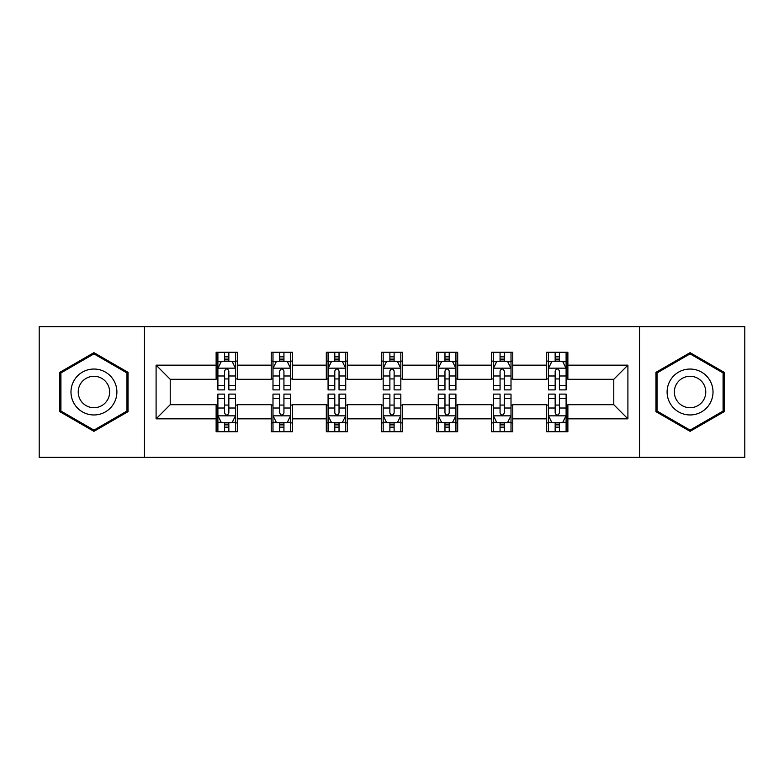 <?xml version="1.0" encoding="UTF-8"?>
<svg xmlns="http://www.w3.org/2000/svg" width="784" height="784" viewBox="0 0 784 784"><rect width="100%" height="100%" fill="white"/><g stroke="black" fill="none" stroke-linecap="round" stroke-linejoin="round"><path stroke-width="1.18" d="M639.558 457.337L744.8 457.337L744.8 326.663L639.558 326.663L639.558 457.337L144.442 457.337L144.442 326.663L39.2 326.663L39.2 457.337L144.442 457.337M639.558 326.663L144.442 326.663M567.871 365.158L567.871 352.271L546.683 352.271L546.683 365.158L512.775 365.158L512.775 352.271L491.588 352.271L491.588 365.158L457.689 365.158L457.689 352.271L436.502 352.271L436.502 365.158L402.594 365.158L402.594 352.271L381.406 352.271L381.406 365.158L347.498 365.158L347.498 352.271L326.311 352.271L326.311 365.158L292.412 365.158L292.412 352.271L271.225 352.271L271.225 365.158L237.317 365.158L237.317 352.271L216.129 352.271L216.129 365.158L156.094 365.158L156.094 418.842L170.216 404.711L216.129 404.711L216.129 431.729L237.317 431.729L237.317 404.711L271.225 404.711L271.225 431.729L292.412 431.729L292.412 404.711L326.311 404.711L326.311 431.729L347.498 431.729L347.498 404.711L381.406 404.711L381.406 431.729L402.594 431.729L402.594 404.711L436.502 404.711L436.502 431.729L457.689 431.729L457.689 404.711L491.588 404.711L491.588 431.729L512.775 431.729L512.775 404.711L546.683 404.711L546.683 431.729L567.871 431.729L567.871 404.711L613.784 404.711L613.784 379.289L567.871 379.289L567.871 365.158L627.906 365.158L627.906 418.842L567.871 418.842M546.683 418.842L512.775 418.842M491.588 418.842L457.689 418.842M436.502 418.842L402.594 418.842M381.406 418.842L347.498 418.842M326.311 418.842L292.412 418.842M271.225 418.842L237.317 418.842M216.129 418.842L156.094 418.842M546.683 365.158L546.683 379.289L512.775 379.289L512.775 365.158M491.588 365.158L491.588 379.289L457.689 379.289L457.689 365.158M436.502 365.158L436.502 379.289L402.594 379.289L402.594 365.158M381.406 365.158L381.406 379.289L347.498 379.289L347.498 365.158M326.311 365.158L326.311 379.289L292.412 379.289L292.412 365.158M271.225 365.158L271.225 379.289L237.317 379.289L237.317 365.158M216.129 365.158L216.129 379.289L170.216 379.289L156.094 365.158M170.216 379.289L170.216 404.711M627.906 418.842L613.784 404.711M613.784 379.289L627.906 365.158M216.129 361.101L217.893 361.101M224.606 361.101L228.84 361.101M235.553 361.101L237.317 361.101M216.129 378.937L217.893 378.937M224.606 378.937L228.84 378.937M235.553 378.937L237.317 378.937M216.129 405.063L217.893 405.063M224.606 405.063L228.84 405.063M235.553 405.063L237.317 405.063M216.129 422.899L217.893 422.899M224.606 422.899L228.84 422.899M235.553 422.899L237.317 422.899M271.225 405.063L272.989 405.063M279.702 405.063L283.935 405.063M290.648 405.063L292.412 405.063M271.225 422.899L272.989 422.899M279.702 422.899L283.935 422.899M290.648 422.899L292.412 422.899M271.225 361.101L272.989 361.101M279.702 361.101L283.935 361.101M290.648 361.101L292.412 361.101M271.225 378.937L272.989 378.937M279.702 378.937L283.935 378.937M290.648 378.937L292.412 378.937M326.311 405.063L328.075 405.063M334.788 405.063L339.031 405.063M345.734 405.063L347.498 405.063M326.311 422.899L328.075 422.899M334.788 422.899L339.031 422.899M345.734 422.899L347.498 422.899M326.311 361.101L328.075 361.101M334.788 361.101L339.031 361.101M345.734 361.101L347.498 361.101M326.311 378.937L328.075 378.937M334.788 378.937L339.031 378.937M345.734 378.937L347.498 378.937M381.406 405.063L383.17 405.063M389.883 405.063L394.117 405.063M400.83 405.063L402.594 405.063M381.406 422.899L383.17 422.899M389.883 422.899L394.117 422.899M400.83 422.899L402.594 422.899M381.406 361.101L383.17 361.101M389.883 361.101L394.117 361.101M400.83 361.101L402.594 361.101M381.406 378.937L383.17 378.937M389.883 378.937L394.117 378.937M400.83 378.937L402.594 378.937M436.502 405.063L438.266 405.063M444.969 405.063L449.212 405.063M455.925 405.063L457.689 405.063M436.502 422.899L438.266 422.899M444.969 422.899L449.212 422.899M455.925 422.899L457.689 422.899M436.502 361.101L438.266 361.101M444.969 361.101L449.212 361.101M455.925 361.101L457.689 361.101M436.502 378.937L438.266 378.937M444.969 378.937L449.212 378.937M455.925 378.937L457.689 378.937M491.588 405.063L493.352 405.063M500.065 405.063L504.298 405.063M511.011 405.063L512.775 405.063M491.588 422.899L493.352 422.899M500.065 422.899L504.298 422.899M511.011 422.899L512.775 422.899M491.588 361.101L493.352 361.101M500.065 361.101L504.298 361.101M511.011 361.101L512.775 361.101M491.588 378.937L493.352 378.937M500.065 378.937L504.298 378.937M511.011 378.937L512.775 378.937M546.683 405.063L548.447 405.063M555.16 405.063L559.394 405.063M566.107 405.063L567.871 405.063M546.683 422.899L548.447 422.899M555.16 422.899L559.394 422.899M566.107 422.899L567.871 422.899M546.683 361.101L548.447 361.101M555.16 361.101L559.394 361.101M566.107 361.101L567.871 361.101M546.683 378.937L548.447 378.937M555.16 378.937L559.394 378.937M566.107 378.937L567.871 378.937M93.943 431.347L128.017 411.678L128.017 372.322L93.943 352.653L59.858 372.322L59.858 411.678L93.943 431.347M724.142 372.322L690.057 352.653L655.983 372.322L655.983 411.678L690.057 431.347L724.142 411.678L724.142 372.322M228.84 356.857L224.606 356.857M235.553 385.454L228.84 385.454L228.84 389.883L235.553 389.883L235.553 368.343L232.025 361.277L221.431 361.277L217.893 368.343L217.893 389.883L224.606 389.883L224.606 385.454L217.893 385.454M217.893 368.343L217.893 352.271M235.553 368.343L235.553 352.271M224.606 361.277L224.606 352.271M228.84 352.271L228.84 361.277M228.84 385.454L228.84 370.989C227.429 368.264 226.017 368.264 224.606 370.989L224.606 385.454M224.606 427.143L228.84 427.143M217.893 398.546L224.606 398.546L224.606 394.117L217.893 394.117L217.893 415.657L221.431 422.723L232.025 422.723L235.553 415.657L235.553 394.117L228.84 394.117L228.84 398.546L235.553 398.546M235.553 415.657L235.553 431.729M217.893 415.657L217.893 431.729M228.84 422.723L228.84 431.729M224.606 431.729L224.606 422.723M224.606 398.546L224.606 413.011C226.017 415.736 227.429 415.736 228.84 413.011L228.84 398.546M113.817 403.476A22.952 22.952 0 0 0 105.419 372.116A22.952 22.952 0 0 0 74.059 380.524A22.952 22.952 0 0 0 82.457 411.884A22.952 22.952 0 0 0 113.817 403.476M107.545 399.86A15.719 15.719 0 0 0 101.793 378.388A15.719 15.719 0 0 0 80.331 384.14A15.719 15.719 0 0 0 86.083 405.612A15.719 15.719 0 0 0 107.545 399.86M60.917 411.061L60.917 372.939L93.943 353.868L126.959 372.939L126.959 411.061L93.943 430.132L60.917 411.061M690.057 369.048A22.952 22.952 0 0 0 667.106 392A22.952 22.952 0 0 0 690.057 414.952A22.952 22.952 0 0 0 713.019 392A22.952 22.952 0 0 0 690.057 369.048M690.057 376.281A15.719 15.719 0 0 0 674.348 392A15.719 15.719 0 0 0 690.057 407.719A15.719 15.719 0 0 0 705.776 392A15.719 15.719 0 0 0 690.057 376.281M723.083 411.061L690.057 430.132L657.041 411.061L657.041 372.939L690.057 353.868L723.083 372.939L723.083 411.061M283.935 356.857L279.702 356.857M290.648 385.454L283.935 385.454L283.935 389.883L290.648 389.883L290.648 368.343L287.111 361.277L276.517 361.277L272.989 368.343L272.989 389.883L279.702 389.883L279.702 385.454L272.989 385.454M272.989 368.343L272.989 352.271M290.648 368.343L290.648 352.271M279.702 361.277L279.702 352.271M283.935 352.271L283.935 361.277M283.935 385.454L283.935 370.989C282.524 368.264 281.113 368.264 279.702 370.989L279.702 385.454M339.031 356.857L334.788 356.857M345.734 385.454L339.031 385.454L339.031 389.883L345.734 389.883L345.734 368.343L342.206 361.277L331.612 361.277L328.075 368.343L328.075 389.883L334.788 389.883L334.788 385.454L328.075 385.454M328.075 368.343L328.075 352.271M345.734 368.343L345.734 352.271M334.788 361.277L334.788 352.271M339.031 352.271L339.031 361.277M339.031 385.454L339.031 370.989C337.62 368.264 336.209 368.264 334.788 370.989L334.788 385.454M279.702 427.143L283.935 427.143M272.989 398.546L279.702 398.546L279.702 394.117L272.989 394.117L272.989 415.657L276.517 422.723L287.111 422.723L290.648 415.657L290.648 394.117L283.935 394.117L283.935 398.546L290.648 398.546M290.648 415.657L290.648 431.729M272.989 415.657L272.989 431.729M283.935 422.723L283.935 431.729M279.702 431.729L279.702 422.723M279.702 398.546L279.702 413.011C281.103 415.736 282.524 415.736 283.935 413.011L283.935 398.546M334.788 427.143L339.031 427.143M328.075 398.546L334.788 398.546L334.788 394.117L328.075 394.117L328.075 415.657L331.612 422.723L342.206 422.723L345.734 415.657L345.734 394.117L339.031 394.117L339.031 398.546L345.734 398.546M345.734 415.657L345.734 431.729M328.075 415.657L328.075 431.729M339.031 422.723L339.031 431.729M334.788 431.729L334.788 422.723M334.788 398.546L334.788 413.011C336.199 415.736 337.61 415.736 339.031 413.011L339.031 398.546M394.117 356.857L389.883 356.857M400.83 385.454L394.117 385.454L394.117 389.883L400.83 389.883L400.83 368.343L397.302 361.277L386.698 361.277L383.17 368.343L383.17 389.883L389.883 389.883L389.883 385.454L383.17 385.454M383.17 368.343L383.17 352.271M400.83 368.343L400.83 352.271M389.883 361.277L389.883 352.271M394.117 352.271L394.117 361.277M394.117 385.454L394.117 370.989C392.706 368.264 391.294 368.264 389.883 370.989L389.883 385.454M449.212 356.857L444.969 356.857M455.925 385.454L449.212 385.454L449.212 389.883L455.925 389.883L455.925 368.343L452.388 361.277L441.794 361.277L438.266 368.343L438.266 389.883L444.969 389.883L444.969 385.454L438.266 385.454M438.266 368.343L438.266 352.271M455.925 368.343L455.925 352.271M444.969 361.277L444.969 352.271M449.212 352.271L449.212 361.277M449.212 385.454L449.212 370.989C447.801 368.264 446.39 368.264 444.969 370.989L444.969 385.454M504.298 356.857L500.065 356.857M511.011 385.454L504.298 385.454L504.298 389.883L511.011 389.883L511.011 368.343L507.483 361.277L496.889 361.277L493.352 368.343L493.352 389.883L500.065 389.883L500.065 385.454L493.352 385.454M493.352 368.343L493.352 352.271M511.011 368.343L511.011 352.271M500.065 361.277L500.065 352.271M504.298 352.271L504.298 361.277M504.298 385.454L504.298 370.989C502.897 368.264 501.476 368.264 500.065 370.989L500.065 385.454M389.883 427.143L394.117 427.143M383.17 398.546L389.883 398.546L389.883 394.117L383.17 394.117L383.17 415.657L386.698 422.723L397.302 422.723L400.83 415.657L400.83 394.117L394.117 394.117L394.117 398.546L400.83 398.546M400.83 415.657L400.83 431.729M383.17 415.657L383.17 431.729M394.117 422.723L394.117 431.729M389.883 431.729L389.883 422.723M389.883 398.546L389.883 413.011C391.294 415.736 392.706 415.736 394.117 413.011L394.117 398.546M444.969 427.143L449.212 427.143M438.266 398.546L444.969 398.546L444.969 394.117L438.266 394.117L438.266 415.657L441.794 422.723L452.388 422.723L455.925 415.657L455.925 394.117L449.212 394.117L449.212 398.546L455.925 398.546M455.925 415.657L455.925 431.729M438.266 415.657L438.266 431.729M449.212 422.723L449.212 431.729M444.969 431.729L444.969 422.723M444.969 398.546L444.969 413.011C446.38 415.736 447.791 415.736 449.212 413.011L449.212 398.546M500.065 427.143L504.298 427.143M493.352 398.546L500.065 398.546L500.065 394.117L493.352 394.117L493.352 415.657L496.889 422.723L507.483 422.723L511.011 415.657L511.011 394.117L504.298 394.117L504.298 398.546L511.011 398.546M511.011 415.657L511.011 431.729M493.352 415.657L493.352 431.729M504.298 422.723L504.298 431.729M500.065 431.729L500.065 422.723M500.065 398.546L500.065 413.011C501.476 415.736 502.887 415.736 504.298 413.011L504.298 398.546M559.394 356.857L555.16 356.857M566.107 385.454L559.394 385.454L559.394 389.883L566.107 389.883L566.107 368.343L562.569 361.277L551.975 361.277L548.447 368.343L548.447 389.883L555.16 389.883L555.16 385.454L548.447 385.454M548.447 368.343L548.447 352.271M566.107 368.343L566.107 352.271M555.16 361.277L555.16 352.271M559.394 352.271L559.394 361.277M559.394 385.454L559.394 370.989C557.983 368.264 556.571 368.264 555.16 370.989L555.16 385.454M555.16 427.143L559.394 427.143M548.447 398.546L555.16 398.546L555.16 394.117L548.447 394.117L548.447 415.657L551.975 422.723L562.569 422.723L566.107 415.657L566.107 394.117L559.394 394.117L559.394 398.546L566.107 398.546M566.107 415.657L566.107 431.729M548.447 415.657L548.447 431.729M559.394 422.723L559.394 431.729M555.16 431.729L555.16 422.723M555.16 398.546L555.16 413.011C556.571 415.736 557.983 415.736 559.394 413.011L559.394 398.546M235.465 368.166L217.981 368.166M217.893 361.698L221.215 361.698M232.231 361.698L235.553 361.698M224.606 375.987L217.893 375.987M235.553 375.987L228.84 375.987M228.84 359.111L224.606 359.111M217.981 415.834L235.465 415.834M235.553 422.302L232.231 422.302M221.215 422.302L217.893 422.302M228.84 408.013L235.553 408.013M217.893 408.013L224.606 408.013M224.606 424.889L228.84 424.889M290.56 368.166L273.077 368.166M272.989 361.698L276.311 361.698M287.326 361.698L290.648 361.698M279.702 375.987L272.989 375.987M290.648 375.987L283.935 375.987M283.935 359.111L279.702 359.111M345.646 368.166L328.163 368.166M328.075 361.698L331.397 361.698M342.422 361.698L345.734 361.698M334.788 375.987L328.075 375.987M345.734 375.987L339.031 375.987M339.031 359.111L334.788 359.111M273.077 415.834L290.56 415.834M290.648 422.302L287.326 422.302M276.311 422.302L272.989 422.302M283.935 408.013L290.648 408.013M272.989 408.013L279.702 408.013M279.702 424.889L283.935 424.889M328.163 415.834L345.646 415.834M345.734 422.302L342.422 422.302M331.397 422.302L328.075 422.302M339.031 408.013L345.734 408.013M328.075 408.013L334.788 408.013M334.788 424.889L339.031 424.889M400.742 368.166L383.258 368.166M383.17 361.698L386.492 361.698M397.508 361.698L400.83 361.698M389.883 375.987L383.17 375.987M400.83 375.987L394.117 375.987M394.117 359.111L389.883 359.111M455.837 368.166L438.354 368.166M438.266 361.698L441.578 361.698M452.603 361.698L455.925 361.698M444.969 375.987L438.266 375.987M455.925 375.987L449.212 375.987M449.212 359.111L444.969 359.111M510.923 368.166L493.44 368.166M493.352 361.698L496.674 361.698M507.689 361.698L511.011 361.698M500.065 375.987L493.352 375.987M511.011 375.987L504.298 375.987M504.298 359.111L500.065 359.111M383.258 415.834L400.742 415.834M400.83 422.302L397.508 422.302M386.492 422.302L383.17 422.302M394.117 408.013L400.83 408.013M383.17 408.013L389.883 408.013M389.883 424.889L394.117 424.889M438.354 415.834L455.837 415.834M455.925 422.302L452.603 422.302M441.578 422.302L438.266 422.302M449.212 408.013L455.925 408.013M438.266 408.013L444.969 408.013M444.969 424.889L449.212 424.889M493.44 415.834L510.923 415.834M511.011 422.302L507.689 422.302M496.674 422.302L493.352 422.302M504.298 408.013L511.011 408.013M493.352 408.013L500.065 408.013M500.065 424.889L504.298 424.889M566.019 368.166L548.535 368.166M548.447 361.698L551.769 361.698M562.785 361.698L566.107 361.698M555.16 375.987L548.447 375.987M566.107 375.987L559.394 375.987M559.394 359.111L555.16 359.111M548.535 415.834L566.019 415.834M566.107 422.302L562.785 422.302M551.769 422.302L548.447 422.302M559.394 408.013L566.107 408.013M548.447 408.013L555.16 408.013M555.16 424.889L559.394 424.889"/></g></svg>
